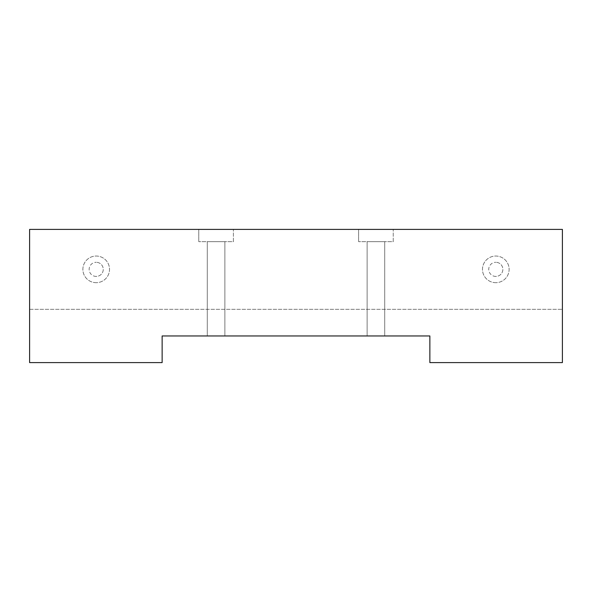 <?xml version="1.0" encoding="UTF-8"?>
<svg xmlns="http://www.w3.org/2000/svg" width="592" height="592" viewBox="0 0 592 592"><rect width="100%" height="100%" fill="white"/><g stroke="black" fill="none" stroke-linecap="round" stroke-linejoin="round"><path stroke-width="0.44" stroke-dasharray="2.96 2.22" d="M358.604 229.467L393.303 229.4L358.537 229.4L393.303 229.4L358.537 229.4L393.303 229.4L358.604 229.467L393.236 229.467L358.604 229.467L358.604 241.654L358.604 229.467M393.236 241.654L393.236 229.467L393.236 241.654L358.604 241.654L393.236 241.654M367.129 335.96L367.129 241.654L384.711 241.654L367.129 241.654L384.711 241.654L367.129 241.654L367.129 335.96L384.711 335.96L384.711 241.654L384.711 335.96L367.129 335.96M198.764 229.467L233.463 229.4L198.697 229.4L233.463 229.4L198.697 229.4L233.463 229.4L198.764 229.467L233.396 229.467L198.764 229.467L198.764 241.654L198.764 229.467M233.396 241.654L233.396 229.467L233.396 241.654L198.764 241.654L233.396 241.654M207.289 335.96L207.289 241.654L224.871 241.654L207.289 241.654L224.871 241.654L207.289 241.654L207.289 335.96L224.871 335.96L224.871 241.654L224.871 335.96L207.289 335.96M495.8 282.68A13.32 13.32 0 0 1 482.48 269.36A13.32 13.32 0 0 1 495.8 256.04A13.32 13.32 0 0 1 509.12 269.36A13.32 13.32 0 0 1 495.8 282.68A13.32 13.32 0 0 1 482.48 269.36A13.32 13.32 0 0 1 495.8 256.04A13.32 13.32 0 0 1 509.12 269.36A13.32 13.32 0 0 1 495.8 282.68M495.8 276.42A7.06 7.06 0 0 1 488.74 269.36A7.06 7.06 0 0 1 495.8 262.3A7.06 7.06 0 0 0 488.74 269.36A7.06 7.06 0 0 0 495.8 276.42A7.06 7.06 0 0 0 502.86 269.36A7.06 7.06 0 0 0 495.8 262.3A7.06 7.06 0 0 1 502.86 269.36A7.06 7.06 0 0 1 495.8 276.42M96.2 282.68A13.32 13.32 0 0 1 82.88 269.36A13.32 13.32 0 0 1 96.2 256.04A13.32 13.32 0 0 1 109.52 269.36A13.32 13.32 0 0 1 96.2 282.68A13.32 13.32 0 0 1 82.88 269.36A13.32 13.32 0 0 1 96.2 256.04A13.32 13.32 0 0 1 109.52 269.36A13.32 13.32 0 0 1 96.2 282.68M96.2 276.42A7.06 7.06 0 0 1 89.14 269.36A7.06 7.06 0 0 1 96.2 262.3A7.06 7.06 0 0 0 89.14 269.36A7.06 7.06 0 0 0 96.2 276.42A7.06 7.06 0 0 0 103.26 269.36A7.06 7.06 0 0 0 96.2 262.3A7.06 7.06 0 0 1 103.26 269.36A7.06 7.06 0 0 1 96.2 276.42M429.866 335.96L162.134 335.96L162.134 362.6L29.6 362.6L29.6 229.4L562.4 229.4L562.4 362.6L429.866 362.6L429.866 335.96M29.6 229.4L562.4 229.4L29.6 229.4L29.6 309.32L29.6 229.4M29.6 309.32L562.4 309.32L29.6 309.32"/><path stroke-width="0.89" d="M162.134 362.6L29.6 362.6L29.6 229.4L562.4 229.4L562.4 362.6L429.866 362.6L429.866 335.96L162.134 335.96L162.134 362.6"/></g></svg>
